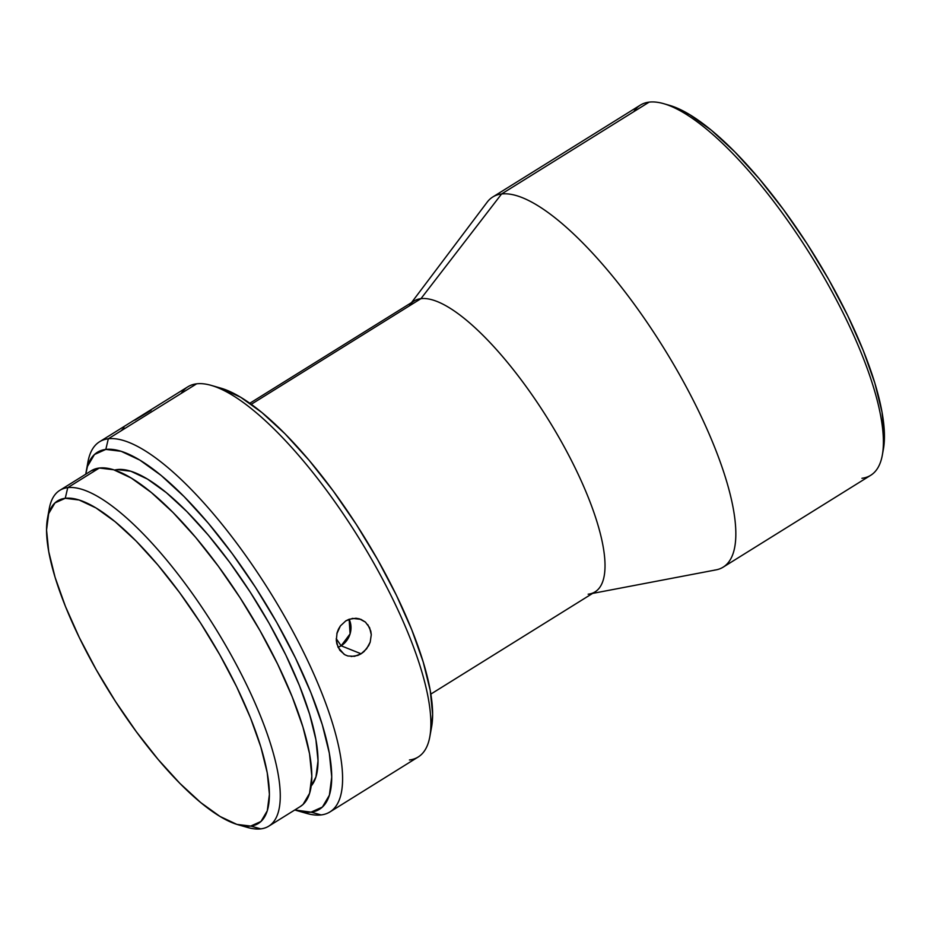 <?xml version="1.0" encoding="UTF-8"?>
<svg xmlns="http://www.w3.org/2000/svg" width="931" height="931" viewBox="0 0 931 931"><rect width="100%" height="100%" fill="white"/><g stroke="black" fill="none" stroke-linecap="round" stroke-linejoin="round"><path stroke-width="1.4" d="M633.755 111.697A218.005 65.345 58.1 0 1 649.128 102.131A218.005 65.345 -121.9 0 0 640.33 105.122L492.767 196.988A218.005 65.345 58.1 0 1 501.565 193.985L649.128 102.131L501.565 193.985A218.005 65.345 -121.9 0 0 487.157 202.178L411.525 302.587M238.103 824.75L247.693 827.496A197.768 59.27 -121.9 0 0 260.808 828.869L250.707 826.076A189.982 56.942 58.1 0 1 238.103 824.75A189.982 56.942 58.1 0 1 109.637 692.28A189.982 56.942 58.1 0 1 47.481 518.52A189.982 56.942 58.1 0 1 65.251 498.294L67.754 487.646A197.768 59.27 -121.9 0 0 49.25 508.71L47.481 518.52M181.231 393.394A218.005 65.345 58.1 0 1 196.604 383.828A218.005 65.345 -121.9 0 0 187.806 386.819L99.524 441.783A218.005 65.345 58.1 0 1 108.322 438.78A218.005 65.345 -121.9 0 0 87.933 461.997L86.152 471.808A210.22 63.005 58.1 0 1 105.82 449.417L108.322 438.78L196.604 383.828L108.322 438.78A218.005 65.345 58.1 0 1 278.078 605.266A218.005 65.345 58.1 0 1 329.946 811.937A218.005 65.345 58.1 0 1 321.137 814.928L311.035 812.146A210.22 63.005 58.1 0 1 297.094 810.668A210.22 63.005 58.1 0 1 294.801 809.97L311.035 812.146L322.405 807.049L329.388 795.19L331.727 777.001L329.33 753.202L322.289 724.69L310.861 692.583L295.499 658.089L276.798 622.548L255.466 587.321L232.331 553.77L208.276 523.175L184.222 496.723L161.098 475.415L139.79 460.077L121.135 451.302L105.82 449.417L94.45 454.514L87.467 466.384L85.768 474.182A210.22 63.005 58.1 0 1 86.152 471.808M301.714 811.751A218.005 65.345 -121.9 0 0 306.683 813.415A218.005 65.345 -121.9 0 0 321.137 814.928A218.005 65.345 58.1 0 1 301.714 811.751M341.13 645.788A19.47 17.189 111.9 0 0 349.125 619.255L350.091 633.883L341.13 645.788L336.242 638.678L341.13 645.788L338.081 647.313A19.47 17.189 111.9 0 0 341.13 645.788L361.1 653.795L341.13 645.788M367.803 624.654L370.782 631.078L371.271 634.721L370.201 642.122L368.688 645.625L364.044 651.584L361.1 653.795L354.536 656.32L347.903 655.994L344.854 654.749L339.85 650.327L336.871 643.903L336.289 640.225L337.092 632.719L338.465 629.147L340.409 625.911L345.808 620.872L352.5 618.393L360.925 619.359L365.429 622.106L369.607 627.692L371.271 634.721L370.201 642.122L366.605 648.814L361.1 653.795L357.888 655.412L351.162 656.518M151.113 410.338L134.867 420.137M409.628 305.1A171.292 51.333 58.1 0 1 420.952 298.665L501.565 193.985L420.952 298.665A171.292 51.333 -121.9 0 0 414.039 301.027L249.811 403.251M251.265 404.298L420.952 298.665L251.265 404.298M87.223 467.187A218.005 65.345 58.1 0 1 99.524 441.783M117.225 469.573A186.863 56 -121.9 0 0 114.56 470.074L117.225 469.573L115.758 470.481L117.225 469.573L130.829 471.237L147.424 479.046L166.358 492.674L186.91 511.619L208.288 535.127L229.678 562.324L250.241 592.151L269.199 623.467L285.829 655.052L299.479 685.716L309.627 714.263L315.9 739.598L318.03 760.755L315.946 776.92L311.198 785.95A186.863 56 -121.9 0 0 258.19 604.778A186.863 56 -121.9 0 0 117.225 469.573M268.803 826.146L300.329 806.525A197.768 59.27 -121.9 0 0 253.279 619.045A197.768 59.27 -121.9 0 0 99.291 468.025A197.768 59.27 -121.9 0 0 91.308 470.737L59.77 490.369A197.768 59.27 58.1 0 1 67.754 487.646L99.291 468.025L67.754 487.646A197.768 59.27 58.1 0 1 221.741 638.678A197.768 59.27 58.1 0 1 268.803 826.146A197.768 59.27 58.1 0 1 260.808 828.869A197.768 59.27 58.1 0 1 242.712 825.809M48.563 513.935A197.768 59.27 58.1 0 1 59.77 490.369M250.707 826.076L260.983 821.479L267.29 810.761L269.408 794.329L267.244 772.811L260.866 747.058L250.555 718.034L236.672 686.857L219.763 654.749L200.491 622.909L179.578 592.593L157.839 564.942L136.101 541.027L115.211 521.779L95.951 507.919L79.088 499.994L65.251 498.294L54.976 502.891L48.668 513.609L46.55 530.042L48.715 551.559L55.08 577.313L65.403 606.337L79.286 637.514L96.184 669.633L115.467 701.462L136.38 731.778L158.119 759.428L179.858 783.343L200.747 802.592L220.007 816.452L236.87 824.389L250.707 826.076L260.808 828.869A197.768 59.27 -121.9 0 0 228.607 650.513A197.768 59.27 -121.9 0 0 67.754 487.646L65.251 498.294A189.982 56.942 58.1 0 1 219.763 654.749A189.982 56.942 58.1 0 1 250.707 826.076M91.11 470.865L99.291 468.025L113.687 469.783L131.248 478.045L151.287 492.476L173.038 512.515L195.673 537.408L218.296 566.188L240.07 597.749L260.133 630.881L277.729 664.315L292.183 696.772L302.924 726.983L309.558 753.796L311.815 776.186L309.604 793.293L303.041 804.454L300.119 806.653M329.946 811.937L418.228 756.973A218.005 65.345 -121.9 0 0 366.36 550.314A218.005 65.345 -121.9 0 0 196.604 383.828A218.005 65.345 58.1 0 1 211.069 385.341A218.005 65.345 58.1 0 1 358.482 537.373A218.005 65.345 58.1 0 1 429.819 736.758A218.005 65.345 58.1 0 1 409.431 759.975M336.824 633.767L340.409 625.911L345.808 620.872L349.067 619.278L356.003 618.242L359.401 618.836L365.429 622.106M220.519 388.041L240.687 397.269L261.995 412.608L285.119 433.904L309.173 460.368L333.228 490.963L356.364 524.514L377.695 559.74L396.397 595.281L411.758 629.763L423.174 661.883L430.227 690.395L432.624 714.193L431.53 727.309M430.855 694.084L595.084 591.86A171.292 51.333 -121.9 0 0 554.329 429.482A171.292 51.333 -121.9 0 0 420.952 298.665A171.292 51.333 58.1 0 1 559.263 437.966A171.292 51.333 58.1 0 1 589.474 594.013A171.292 51.333 58.1 0 1 588.159 594.211M592.57 593.419L716.044 569.877A218.005 65.345 -121.9 0 0 677.605 371.271A218.005 65.345 -121.9 0 0 501.565 193.985A218.005 65.345 58.1 0 1 671.321 360.472A218.005 65.345 58.1 0 1 723.189 567.142A218.005 65.345 58.1 0 1 714.38 570.133M723.189 567.142L870.753 475.276A218.005 65.345 -121.9 0 0 818.884 268.617A218.005 65.345 -121.9 0 0 649.128 102.131A218.005 65.345 58.1 0 1 663.582 103.644A218.005 65.345 58.1 0 1 811.006 255.676A218.005 65.345 58.1 0 1 882.344 455.061A218.005 65.345 58.1 0 1 861.943 478.278M669.203 105.25L689.673 114.618L711.296 130.177L734.757 151.8L759.161 178.647L783.576 209.696L807.061 243.747L828.706 279.486L847.687 315.562L863.27 350.556L874.861 383.153L882.018 412.084L884.45 436.232L883.344 449.545M124.079 427.806L121.472 430.471M344.039 654.26L338.069 647.301L336.277 640.074M347.903 655.994L345.308 654.982M321.137 814.928A218.005 65.345 -121.9 0 0 285.642 618.312A218.005 65.345 -121.9 0 0 108.322 438.78L105.82 449.417A210.22 63.005 58.1 0 1 276.798 622.548A210.22 63.005 58.1 0 1 311.035 812.146L321.137 814.928M429.819 736.758L431.6 726.948A210.22 63.005 -121.9 0 0 362.811 534.673A210.22 63.005 -121.9 0 0 220.659 388.087A210.22 63.005 -121.9 0 0 216.039 387.005M882.344 455.061L883.403 449.173A213.339 63.936 -121.9 0 0 813.601 254.058A213.339 63.936 -121.9 0 0 669.342 105.296A213.339 63.936 -121.9 0 0 666.526 104.575M306.683 813.415L297.094 810.668M211.069 385.341L220.659 388.087M663.582 103.644L669.342 105.296"/></g></svg>
